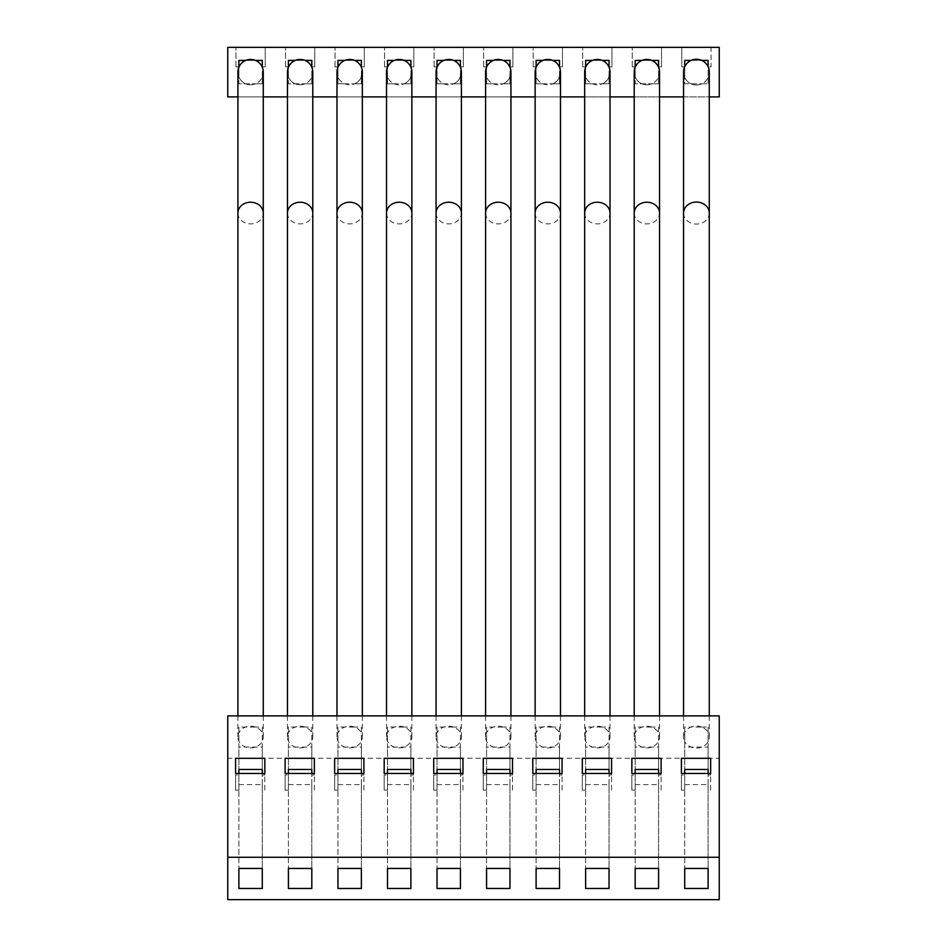 <?xml version="1.0" encoding="UTF-8"?>
<svg xmlns="http://www.w3.org/2000/svg" width="947" height="947" viewBox="0 0 947 947"><rect width="100%" height="100%" fill="white"/><g stroke="black" fill="none" stroke-linecap="round" stroke-linejoin="round"><path stroke-width="0.71" stroke-dasharray="4.74 3.55" d="M696.412 84.993A12.867 12.867 0 0 0 709.279 72.114A12.867 12.867 0 0 1 708.119 77.476L708.119 83.821L701.774 83.821A12.867 12.867 0 0 0 708.119 77.476L708.119 66.752A12.867 12.867 0 0 0 684.717 66.752L684.717 77.476A12.867 12.867 0 0 0 701.774 83.821L684.717 83.821L684.717 77.476A12.867 12.867 0 0 1 683.545 72.114A12.867 12.867 0 0 0 696.412 84.993M250.588 84.792A12.678 12.678 0 0 0 263.266 72.114A12.678 12.678 0 0 1 262.283 76.991L262.283 83.821L255.465 83.821A12.678 12.678 0 0 0 262.283 76.991L262.283 67.237A12.678 12.678 0 0 0 255.465 60.419L245.711 60.419A12.678 12.678 0 0 0 238.881 67.237L238.881 76.991A12.678 12.678 0 0 0 255.465 83.821L238.881 83.821L238.881 76.991A12.678 12.678 0 0 1 237.91 72.114A12.678 12.678 0 0 0 250.588 84.792M300.128 84.792A12.678 12.678 0 0 0 312.794 72.114A12.678 12.678 0 0 1 311.823 76.991L311.823 83.821L304.993 83.821A12.678 12.678 0 0 0 311.823 76.991L311.823 67.237A12.678 12.678 0 0 0 304.993 60.419L295.251 60.419A12.678 12.678 0 0 0 288.421 67.237L288.421 76.991A12.678 12.678 0 0 0 304.993 83.821L288.421 83.821L288.421 76.991A12.678 12.678 0 0 1 287.45 72.114A12.678 12.678 0 0 0 300.128 84.792M361.363 76.991L361.363 83.821L354.533 83.821A12.678 12.678 0 0 0 361.363 76.991L361.363 67.237A12.678 12.678 0 0 0 354.533 60.419L344.779 60.419A12.678 12.678 0 0 0 337.961 67.237L337.961 76.991A12.678 12.678 0 0 0 344.779 83.821L337.961 83.821L337.961 76.991A12.678 12.678 0 0 1 336.978 72.114A12.678 12.678 0 0 0 349.656 84.792A12.678 12.678 0 0 0 362.334 72.114M410.891 76.991L410.891 83.821L404.073 83.821A12.678 12.678 0 0 0 410.891 76.991L410.891 67.237A12.678 12.678 0 0 0 404.073 60.419L394.319 60.419A12.678 12.678 0 0 0 387.489 67.237L387.489 76.991A12.678 12.678 0 0 0 394.319 83.821L387.489 83.821L387.489 76.991A12.678 12.678 0 0 1 386.518 72.114A12.678 12.678 0 0 0 399.196 84.792A12.678 12.678 0 0 0 411.874 72.114M460.431 76.991L460.431 83.821L453.613 83.821A12.678 12.678 0 0 0 460.431 76.991L460.431 67.237A12.678 12.678 0 0 0 453.613 60.419L443.859 60.419A12.678 12.678 0 0 0 437.029 67.237L437.029 76.991A12.678 12.678 0 0 0 443.859 83.821L437.029 83.821L437.029 76.991A12.678 12.678 0 0 1 436.058 72.114A12.678 12.678 0 0 0 448.736 84.792A12.678 12.678 0 0 0 461.414 72.114M509.971 76.991L509.971 83.821L503.141 83.821A12.678 12.678 0 0 0 509.971 76.991L509.971 67.237A12.678 12.678 0 0 0 503.141 60.419L493.387 60.419A12.678 12.678 0 0 0 486.569 67.237L486.569 76.991A12.678 12.678 0 0 0 493.387 83.821L486.569 83.821L486.569 76.991A12.678 12.678 0 0 1 485.586 72.114A12.678 12.678 0 0 0 498.264 84.792A12.678 12.678 0 0 0 510.942 72.114M559.511 76.991L559.511 83.821L552.681 83.821A12.678 12.678 0 0 0 559.511 76.991L559.511 67.237A12.678 12.678 0 0 0 552.681 60.419L542.927 60.419A12.678 12.678 0 0 0 536.109 67.237L536.109 76.991A12.678 12.678 0 0 0 542.927 83.821L536.109 83.821L536.109 76.991A12.678 12.678 0 0 1 535.126 72.114A12.678 12.678 0 0 0 547.804 84.792A12.678 12.678 0 0 0 560.482 72.114M609.039 76.991L609.039 83.821L602.221 83.821A12.678 12.678 0 0 0 609.039 76.991L609.039 67.237A12.678 12.678 0 0 0 602.221 60.419L592.467 60.419A12.678 12.678 0 0 0 585.637 67.237L585.637 76.991A12.678 12.678 0 0 0 592.467 83.821L585.637 83.821L585.637 76.991A12.678 12.678 0 0 1 584.666 72.114A12.678 12.678 0 0 0 597.344 84.792A12.678 12.678 0 0 0 610.022 72.114M646.872 84.792A12.678 12.678 0 0 0 659.55 72.114A12.678 12.678 0 0 1 658.579 76.991L658.579 83.821L651.749 83.821A12.678 12.678 0 0 0 658.579 76.991L658.579 67.237A12.678 12.678 0 0 0 651.749 60.419L642.007 60.419A12.678 12.678 0 0 0 635.177 67.237L635.177 76.991A12.678 12.678 0 0 0 651.749 83.821L635.177 83.821L635.177 76.991A12.678 12.678 0 0 1 634.206 72.114A12.678 12.678 0 0 0 646.872 84.792M701.774 727.059A12.867 11.009 180 0 0 696.412 726.053A12.867 11.009 180 0 0 691.05 727.059L684.717 727.059L684.717 732.481A12.867 11.009 180 0 0 683.545 737.062A12.867 11.009 180 0 0 684.717 741.655L684.717 747.076L691.05 747.076A12.867 11.009 180 0 0 696.412 748.071A12.867 11.009 180 0 0 701.774 747.076A12.867 11.009 180 0 0 708.119 741.655A12.867 11.009 180 0 0 709.279 737.062A12.867 11.009 180 0 0 708.119 732.481A12.867 11.009 180 0 0 701.774 727.059L691.05 727.059A12.867 11.009 180 0 0 684.717 732.481L684.717 741.655A12.867 11.009 180 0 0 691.05 747.076L708.119 747.076L708.119 727.059L701.774 727.059M255.465 727.059A12.678 10.843 180 0 0 250.588 726.219A12.678 10.843 180 0 0 245.711 727.059A12.678 10.843 180 0 0 238.881 732.895A12.678 10.843 180 0 0 237.91 737.062A12.678 10.843 180 0 0 238.881 741.241A12.678 10.843 180 0 0 245.711 747.076A12.678 10.843 180 0 0 250.588 747.905A12.678 10.843 180 0 0 255.465 747.076A12.678 10.843 180 0 0 262.283 741.241A12.678 10.843 180 0 0 263.266 737.062A12.678 10.843 180 0 0 262.283 732.895A12.678 10.843 180 0 0 255.465 727.059L238.881 727.059L238.881 747.076L262.283 747.076L262.283 727.059L255.465 727.059M304.993 727.059A12.678 10.843 180 0 0 300.128 726.219A12.678 10.843 180 0 0 295.251 727.059A12.678 10.843 180 0 0 288.421 732.895A12.678 10.843 180 0 0 287.45 737.062A12.678 10.843 180 0 0 288.421 741.241A12.678 10.843 180 0 0 295.251 747.076A12.678 10.843 180 0 0 300.128 747.905A12.678 10.843 180 0 0 304.993 747.076A12.678 10.843 180 0 0 311.823 741.241A12.678 10.843 180 0 0 312.794 737.062A12.678 10.843 180 0 0 311.823 732.895A12.678 10.843 180 0 0 304.993 727.059L288.421 727.059L288.421 747.076L311.823 747.076L311.823 727.059L304.993 727.059M354.533 727.059A12.678 10.843 180 0 0 349.656 726.219A12.678 10.843 180 0 0 344.779 727.059A12.678 10.843 180 0 0 337.961 732.895A12.678 10.843 180 0 0 336.978 737.062A12.678 10.843 180 0 0 337.961 741.241A12.678 10.843 180 0 0 344.779 747.076A12.678 10.843 180 0 0 349.656 747.905A12.678 10.843 180 0 0 354.533 747.076A12.678 10.843 180 0 0 361.363 741.241A12.678 10.843 180 0 0 362.334 737.062A12.678 10.843 180 0 0 361.363 732.895A12.678 10.843 180 0 0 354.533 727.059L337.961 727.059L337.961 747.076L361.363 747.076L361.363 727.059L354.533 727.059M404.073 727.059A12.678 10.843 180 0 0 399.196 726.219A12.678 10.843 180 0 0 394.319 727.059A12.678 10.843 180 0 0 387.489 732.895A12.678 10.843 180 0 0 386.518 737.062A12.678 10.843 180 0 0 387.489 741.241A12.678 10.843 180 0 0 394.319 747.076A12.678 10.843 180 0 0 399.196 747.905A12.678 10.843 180 0 0 404.073 747.076A12.678 10.843 180 0 0 410.891 741.241A12.678 10.843 180 0 0 411.874 737.062A12.678 10.843 180 0 0 410.891 732.895A12.678 10.843 180 0 0 404.073 727.059L387.489 727.059L387.489 747.076L410.891 747.076L410.891 727.059L404.073 727.059M453.613 727.059A12.678 10.843 180 0 0 448.736 726.219A12.678 10.843 180 0 0 443.859 727.059A12.678 10.843 180 0 0 437.029 732.895A12.678 10.843 180 0 0 436.058 737.062A12.678 10.843 180 0 0 437.029 741.241A12.678 10.843 180 0 0 443.859 747.076A12.678 10.843 180 0 0 448.736 747.905A12.678 10.843 180 0 0 453.613 747.076A12.678 10.843 180 0 0 460.431 741.241A12.678 10.843 180 0 0 461.414 737.062A12.678 10.843 180 0 0 460.431 732.895A12.678 10.843 180 0 0 453.613 727.059L437.029 727.059L437.029 747.076L460.431 747.076L460.431 727.059L453.613 727.059M503.141 727.059A12.678 10.843 180 0 0 498.264 726.219A12.678 10.843 180 0 0 493.387 727.059A12.678 10.843 180 0 0 486.569 732.895A12.678 10.843 180 0 0 485.586 737.062A12.678 10.843 180 0 0 486.569 741.241A12.678 10.843 180 0 0 493.387 747.076A12.678 10.843 180 0 0 498.264 747.905A12.678 10.843 180 0 0 503.141 747.076A12.678 10.843 180 0 0 509.971 741.241A12.678 10.843 180 0 0 510.942 737.062A12.678 10.843 180 0 0 509.971 732.895A12.678 10.843 180 0 0 503.141 727.059L486.569 727.059L486.569 747.076L509.971 747.076L509.971 727.059L503.141 727.059M552.681 727.059A12.678 10.843 180 0 0 547.804 726.219A12.678 10.843 180 0 0 542.927 727.059A12.678 10.843 180 0 0 536.109 732.895A12.678 10.843 180 0 0 535.126 737.062A12.678 10.843 180 0 0 536.109 741.241A12.678 10.843 180 0 0 542.927 747.076A12.678 10.843 180 0 0 547.804 747.905A12.678 10.843 180 0 0 552.681 747.076A12.678 10.843 180 0 0 559.511 741.241A12.678 10.843 180 0 0 560.482 737.062A12.678 10.843 180 0 0 559.511 732.895A12.678 10.843 180 0 0 552.681 727.059L536.109 727.059L536.109 747.076L559.511 747.076L559.511 727.059L552.681 727.059M602.221 727.059A12.678 10.843 180 0 0 597.344 726.219A12.678 10.843 180 0 0 592.467 727.059A12.678 10.843 180 0 0 585.637 732.895A12.678 10.843 180 0 0 584.666 737.062A12.678 10.843 180 0 0 585.637 741.241A12.678 10.843 180 0 0 592.467 747.076A12.678 10.843 180 0 0 597.344 747.905A12.678 10.843 180 0 0 602.221 747.076A12.678 10.843 180 0 0 609.039 741.241A12.678 10.843 180 0 0 610.022 737.062A12.678 10.843 180 0 0 609.039 732.895A12.678 10.843 180 0 0 602.221 727.059L585.637 727.059L585.637 747.076L609.039 747.076L609.039 727.059L602.221 727.059M651.749 727.059A12.678 10.843 180 0 0 646.872 726.219A12.678 10.843 180 0 0 642.007 727.059A12.678 10.843 180 0 0 635.177 732.895A12.678 10.843 180 0 0 634.206 737.062A12.678 10.843 180 0 0 635.177 741.241A12.678 10.843 180 0 0 642.007 747.076A12.678 10.843 180 0 0 646.872 747.905A12.678 10.843 180 0 0 651.749 747.076A12.678 10.843 180 0 0 658.579 741.241A12.678 10.843 180 0 0 659.55 737.062A12.678 10.843 180 0 0 658.579 732.895A12.678 10.843 180 0 0 651.749 727.059L635.177 727.059L635.177 747.076L658.579 747.076L658.579 727.059L651.749 727.059M684.717 790.129L684.717 774.977L681.402 774.977L681.402 790.129L684.717 790.129L684.717 784.625L684.717 868.446L684.717 747.076M684.717 784.625L708.119 784.625L708.119 868.446L708.119 747.076M288.421 790.129L288.421 774.977L285.106 774.977L285.106 790.129L288.421 790.129L288.421 784.625L288.421 868.446L288.421 747.076M288.421 784.625L311.823 784.625L311.823 868.446L311.823 747.076M337.961 790.129L337.961 774.977L334.646 774.977L334.646 790.129L337.961 790.129L337.961 784.625L337.961 868.446L337.961 747.076M337.961 784.625L361.363 784.625L361.363 868.446L361.363 747.076M387.489 790.129L387.489 774.977L384.174 774.977L384.174 790.129L387.489 790.129L387.489 784.625L387.489 868.446L387.489 747.076M387.489 784.625L410.891 784.625L410.891 868.446L410.891 747.076M437.029 790.129L437.029 774.977L433.714 774.977L433.714 790.129L437.029 790.129L437.029 784.625L437.029 868.446L437.029 747.076M437.029 784.625L460.431 784.625L460.431 868.446L460.431 747.076M486.569 790.129L486.569 774.977L483.254 774.977L483.254 790.129L486.569 790.129L486.569 784.625L486.569 868.446L486.569 747.076M486.569 784.625L509.971 784.625L509.971 868.446L509.971 747.076M536.109 790.129L536.109 774.977L532.782 774.977L532.782 790.129L536.109 790.129L536.109 784.625L536.109 868.446L536.109 747.076M536.109 784.625L559.511 784.625L559.511 868.446L559.511 747.076M585.637 790.129L585.637 774.977L582.322 774.977L582.322 790.129L585.637 790.129L585.637 784.625L585.637 868.446L585.637 747.076M585.637 784.625L609.039 784.625L609.039 868.446L609.039 747.076M635.177 790.129L635.177 774.977L631.862 774.977L631.862 790.129L635.177 790.129L635.177 784.625L635.177 868.446L635.177 747.076M635.177 784.625L658.579 784.625L658.579 868.446L658.579 747.076M684.717 60.419L708.119 60.419L708.119 83.821L684.717 83.821L684.717 60.419L708.119 60.419L708.119 66.858L708.119 60.419L684.717 60.419L684.717 66.858L684.717 60.419M691.05 60.419L701.774 60.419M658.579 60.419L635.177 60.419L658.579 60.419L658.579 83.821L635.177 83.821L635.177 60.419L658.579 60.419L658.579 66.858L661.503 66.858L661.503 47.35L632.253 47.35L661.503 47.35L661.503 66.858L658.579 66.858M609.039 60.419L585.637 60.419L609.039 60.419L609.039 83.821L585.637 83.821L585.637 60.419L609.039 60.419L609.039 66.858L611.963 66.858L611.963 47.35L582.713 47.35L611.963 47.35L611.963 66.858L609.039 66.858M559.511 60.419L536.109 60.419L559.511 60.419L559.511 83.821L536.109 83.821L536.109 60.419L559.511 60.419L559.511 66.858L562.435 66.858L562.435 47.35L533.173 47.35L562.435 47.35L562.435 66.858L559.511 66.858M509.971 60.419L486.569 60.419L509.971 60.419L509.971 83.821L486.569 83.821L486.569 60.419L509.971 60.419L509.971 66.858L512.895 66.858L512.895 47.35L483.645 47.35L512.895 47.35L512.895 66.858L509.971 66.858M460.431 60.419L437.029 60.419L460.431 60.419L460.431 83.821L437.029 83.821L437.029 60.419L460.431 60.419L460.431 66.858L463.355 66.858L463.355 47.35L434.105 47.35L463.355 47.35L463.355 66.858L460.431 66.858M410.891 60.419L387.489 60.419L410.891 60.419L410.891 83.821L387.489 83.821L387.489 60.419L410.891 60.419L410.891 66.858L413.827 66.858L413.827 47.35L384.565 47.35L413.827 47.35L413.827 66.858L410.891 66.858M361.363 60.419L337.961 60.419L361.363 60.419L361.363 83.821L337.961 83.821L337.961 60.419L361.363 60.419L361.363 66.858L364.287 66.858L364.287 47.35L335.037 47.35L364.287 47.35L364.287 66.858L361.363 66.858M311.823 60.419L288.421 60.419L311.823 60.419L311.823 83.821L288.421 83.821L288.421 60.419L311.823 60.419L311.823 66.858L314.747 66.858L314.747 47.35L285.497 47.35L314.747 47.35L314.747 66.858L311.823 66.858M238.881 790.129L238.881 774.977L235.566 774.977L235.566 790.129L238.881 790.129L238.881 784.625L238.881 868.446L238.881 747.076M238.881 784.625L262.283 784.625L262.283 868.446L262.283 747.076M262.283 60.419L238.881 60.419L262.283 60.419L262.283 83.821L238.881 83.821L238.881 60.419L262.283 60.419L262.283 66.858L265.219 66.858L265.219 47.35L235.957 47.35L265.219 47.35L265.219 66.858L262.283 66.858M237.91 96.89L263.266 96.89M287.45 96.89L312.794 96.89M336.978 96.89L362.334 96.89M386.518 96.89L411.874 96.89M436.058 96.89L461.414 96.89M485.586 96.89L510.942 96.89M535.126 96.89L560.482 96.89M584.666 96.89L610.022 96.89M634.206 96.89L659.55 96.89M683.545 96.89L709.279 96.89M592.467 83.821A12.678 12.678 0 0 0 602.221 83.821L592.467 83.821M542.927 83.821A12.678 12.678 0 0 0 552.681 83.821L542.927 83.821M493.387 83.821A12.678 12.678 0 0 0 503.141 83.821L493.387 83.821M443.859 83.821A12.678 12.678 0 0 0 453.613 83.821L443.859 83.821M394.319 83.821A12.678 12.678 0 0 0 404.073 83.821L394.319 83.821M344.779 83.821A12.678 12.678 0 0 0 354.533 83.821L344.779 83.821M719.235 47.35L719.235 96.89L227.765 96.89L227.765 47.35L719.235 47.35M711.043 47.35L681.781 47.35L711.043 47.35L711.043 66.858L708.119 66.858L711.043 66.858L711.043 47.35M635.177 66.858L632.253 66.858L635.177 66.858L635.177 60.419M585.637 66.858L582.713 66.858L585.637 66.858L585.637 60.419M536.109 66.858L533.173 66.858L536.109 66.858L536.109 60.419M486.569 66.858L483.645 66.858L486.569 66.858L486.569 60.419M437.029 66.858L434.105 66.858L437.029 66.858L437.029 60.419M387.489 66.858L384.565 66.858L387.489 66.858L387.489 60.419M337.961 66.858L335.037 66.858L337.961 66.858L337.961 60.419M288.421 66.858L285.497 66.858L288.421 66.858L288.421 60.419M238.881 66.858L235.957 66.858L238.881 66.858L238.881 60.419M227.765 899.65L227.765 758.251L719.235 758.251L719.235 899.65M719.235 758.251L719.235 715.873M227.765 758.251L227.765 715.873M684.717 727.059L684.717 769.473M684.717 773.45L684.717 774.977M708.119 727.059L708.119 769.473M708.119 784.625L708.119 790.129L710.652 790.129L710.652 773.45L710.652 774.977L708.119 774.977L708.119 790.129M708.119 774.977L708.119 773.45M262.283 727.059L262.283 769.473M238.881 727.059L238.881 769.473M262.283 784.625L262.283 790.129L264.829 790.129L264.829 773.45L264.829 774.977L262.283 774.977L262.283 790.129M262.283 774.977L262.283 773.45M238.881 773.45L238.881 774.977M311.823 727.059L311.823 769.473M288.421 727.059L288.421 769.473M311.823 784.625L311.823 790.129L314.357 790.129L314.357 773.45L314.357 774.977L311.823 774.977L311.823 790.129M311.823 774.977L311.823 773.45M288.421 773.45L288.421 774.977M361.363 727.059L361.363 769.473M337.961 727.059L337.961 769.473M361.363 784.625L361.363 790.129L363.897 790.129L363.897 773.45L363.897 774.977L361.363 774.977L361.363 790.129M361.363 774.977L361.363 773.45M337.961 773.45L337.961 774.977M410.891 727.059L410.891 769.473M387.489 727.059L387.489 769.473M410.891 784.625L410.891 790.129L413.437 790.129L413.437 773.45L413.437 774.977L410.891 774.977L410.891 790.129M410.891 774.977L410.891 773.45M387.489 773.45L387.489 774.977M460.431 727.059L460.431 769.473M437.029 727.059L437.029 769.473M460.431 784.625L460.431 790.129L462.965 790.129L462.965 773.45L462.965 774.977L460.431 774.977L460.431 790.129M460.431 774.977L460.431 773.45M437.029 773.45L437.029 774.977M509.971 727.059L509.971 769.473M486.569 727.059L486.569 769.473M509.971 784.625L509.971 790.129L512.505 790.129L512.505 773.45L512.505 774.977L509.971 774.977L509.971 790.129M509.971 774.977L509.971 773.45M486.569 773.45L486.569 774.977M559.511 727.059L559.511 769.473M536.109 727.059L536.109 769.473M559.511 784.625L559.511 790.129L562.045 790.129L562.045 773.45L562.045 774.977L559.511 774.977L559.511 790.129M559.511 774.977L559.511 773.45M536.109 773.45L536.109 774.977M609.039 727.059L609.039 769.473M585.637 727.059L585.637 769.473M609.039 784.625L609.039 790.129L611.573 790.129L611.573 773.45L611.573 774.977L609.039 774.977L609.039 790.129M609.039 774.977L609.039 773.45M585.637 773.45L585.637 774.977M658.579 727.059L658.579 769.473M635.177 727.059L635.177 769.473M658.579 784.625L658.579 790.129L661.113 790.129L661.113 773.45L661.113 774.977L658.579 774.977L658.579 790.129M658.579 774.977L658.579 773.45M635.177 773.45L635.177 774.977M235.957 66.858L235.957 47.35L235.957 66.858M235.566 790.129L235.566 774.977M264.829 790.129L264.829 774.977M285.497 66.858L285.497 47.35L285.497 66.858M335.037 66.858L335.037 47.35L335.037 66.858M384.565 66.858L384.565 47.35L384.565 66.858M434.105 66.858L434.105 47.35L434.105 66.858M483.645 66.858L483.645 47.35L483.645 66.858M533.173 66.858L533.173 47.35L533.173 66.858M582.713 66.858L582.713 47.35L582.713 66.858M632.253 66.858L632.253 47.35L632.253 66.858M681.781 66.858L684.717 66.858L681.781 66.858L681.781 47.35L681.781 66.858M631.862 790.129L631.862 774.977M661.113 790.129L661.113 774.977M582.322 790.129L582.322 774.977M611.573 790.129L611.573 774.977M532.782 790.129L532.782 774.977M562.045 790.129L562.045 774.977M483.254 790.129L483.254 774.977M512.505 790.129L512.505 774.977M433.714 790.129L433.714 774.977M462.965 790.129L462.965 774.977M384.174 790.129L384.174 774.977M413.437 790.129L413.437 774.977M334.646 790.129L334.646 774.977M363.897 790.129L363.897 774.977M285.106 790.129L285.106 774.977M314.357 790.129L314.357 774.977M681.402 790.129L681.402 774.977M710.652 790.129L710.652 774.977M683.545 213.063A12.867 11.009 180 0 0 696.412 224.072A12.867 11.009 180 0 0 709.279 213.063M237.91 213.063A12.678 10.843 180 0 0 250.588 223.906A12.678 10.843 180 0 0 263.266 213.063M287.45 213.063A12.678 10.843 180 0 0 300.128 223.906A12.678 10.843 180 0 0 312.794 213.063M336.978 213.063A12.678 10.843 180 0 0 349.656 223.906A12.678 10.843 180 0 0 362.334 213.063M386.518 213.063A12.678 10.843 180 0 0 399.196 223.906A12.678 10.843 180 0 0 411.874 213.063M436.058 213.063A12.678 10.843 180 0 0 448.736 223.906A12.678 10.843 180 0 0 461.414 213.063M485.586 213.063A12.678 10.843 180 0 0 498.264 223.906A12.678 10.843 180 0 0 510.942 213.063M535.126 213.063A12.678 10.843 180 0 0 547.804 223.906A12.678 10.843 180 0 0 560.482 213.063M584.666 213.063A12.678 10.843 180 0 0 597.344 223.906A12.678 10.843 180 0 0 610.022 213.063M634.206 213.063A12.678 10.843 180 0 0 646.872 223.906A12.678 10.843 180 0 0 659.55 213.063M709.279 715.873L709.279 737.062M263.266 715.873L263.266 737.062M312.794 715.873L312.794 737.062M362.334 715.873L362.334 737.062M411.874 715.873L411.874 737.062M461.414 715.873L461.414 737.062M510.942 715.873L510.942 737.062M560.482 715.873L560.482 737.062M610.022 715.873L610.022 737.062M659.55 715.873L659.55 737.062M634.206 715.873L634.206 737.062M584.666 715.873L584.666 737.062M535.126 715.873L535.126 737.062M485.586 715.873L485.586 737.062M436.058 715.873L436.058 737.062M386.518 715.873L386.518 737.062M336.978 715.873L336.978 737.062M287.45 715.873L287.45 737.062M237.91 715.873L237.91 737.062M683.545 715.873L683.545 737.062"/><path stroke-width="1.42" d="M683.545 715.873L683.545 213.063A12.867 11.009 180 0 1 696.412 202.054A12.867 11.009 180 0 1 709.279 213.063L709.279 72.114A12.867 12.867 0 0 0 696.412 59.247A12.867 12.867 0 0 0 683.545 72.114A12.867 12.867 0 0 1 684.717 66.752L684.717 60.419L691.05 60.419M263.266 72.114A12.678 12.678 0 0 0 250.588 59.436A12.678 12.678 0 0 0 237.91 72.114A12.678 12.678 0 0 1 238.881 67.237L238.881 60.419L245.711 60.419A12.678 12.678 0 0 1 255.465 60.419L262.283 60.419L262.283 67.237A12.678 12.678 0 0 1 263.266 72.114L263.266 213.063A12.678 10.843 180 0 0 250.588 202.22A12.678 10.843 180 0 0 237.91 213.063L237.91 715.873M312.794 72.114A12.678 12.678 0 0 0 300.128 59.436A12.678 12.678 0 0 0 287.45 72.114A12.678 12.678 0 0 1 288.421 67.237L288.421 60.419L295.251 60.419A12.678 12.678 0 0 1 304.993 60.419L311.823 60.419L311.823 67.237A12.678 12.678 0 0 1 312.794 72.114L312.794 213.063A12.678 10.843 180 0 0 300.128 202.22A12.678 10.843 180 0 0 287.45 213.063L287.45 715.873M336.978 715.873L336.978 213.063A12.678 10.843 180 0 1 349.656 202.22A12.678 10.843 180 0 1 362.334 213.063L362.334 72.114A12.678 12.678 0 0 0 349.656 59.436A12.678 12.678 0 0 0 336.978 72.114A12.678 12.678 0 0 1 337.961 67.237L337.961 60.419L344.779 60.419A12.678 12.678 0 0 1 354.533 60.419L361.363 60.419L361.363 67.237A12.678 12.678 0 0 1 361.363 76.991M386.518 715.873L386.518 213.063A12.678 10.843 180 0 1 399.196 202.22A12.678 10.843 180 0 1 411.874 213.063L411.874 72.114A12.678 12.678 0 0 0 399.196 59.436A12.678 12.678 0 0 0 386.518 72.114A12.678 12.678 0 0 1 387.489 67.237L387.489 60.419L394.319 60.419A12.678 12.678 0 0 1 404.073 60.419L410.891 60.419L410.891 67.237A12.678 12.678 0 0 1 410.891 76.991M436.058 715.873L436.058 213.063A12.678 10.843 180 0 1 448.736 202.22A12.678 10.843 180 0 1 461.414 213.063L461.414 72.114A12.678 12.678 0 0 0 448.736 59.436A12.678 12.678 0 0 0 436.058 72.114A12.678 12.678 0 0 1 437.029 67.237L437.029 60.419L443.859 60.419A12.678 12.678 0 0 1 453.613 60.419L460.431 60.419L460.431 67.237A12.678 12.678 0 0 1 460.431 76.991M485.586 715.873L485.586 213.063A12.678 10.843 180 0 1 498.264 202.22A12.678 10.843 180 0 1 510.942 213.063L510.942 72.114A12.678 12.678 0 0 0 498.264 59.436A12.678 12.678 0 0 0 485.586 72.114A12.678 12.678 0 0 1 486.569 67.237L486.569 60.419L493.387 60.419A12.678 12.678 0 0 1 503.141 60.419L509.971 60.419L509.971 67.237A12.678 12.678 0 0 1 509.971 76.991M535.126 715.873L535.126 213.063A12.678 10.843 180 0 1 547.804 202.22A12.678 10.843 180 0 1 560.482 213.063L560.482 72.114A12.678 12.678 0 0 0 547.804 59.436A12.678 12.678 0 0 0 535.126 72.114A12.678 12.678 0 0 1 536.109 67.237L536.109 60.419L542.927 60.419A12.678 12.678 0 0 1 552.681 60.419L559.511 60.419L559.511 67.237A12.678 12.678 0 0 1 559.511 76.991M584.666 715.873L584.666 213.063A12.678 10.843 180 0 1 597.344 202.22A12.678 10.843 180 0 1 610.022 213.063L610.022 72.114A12.678 12.678 0 0 0 597.344 59.436A12.678 12.678 0 0 0 584.666 72.114A12.678 12.678 0 0 1 585.637 67.237L585.637 60.419L592.467 60.419A12.678 12.678 0 0 1 602.221 60.419L609.039 60.419L609.039 67.237A12.678 12.678 0 0 1 609.039 76.991M659.55 72.114A12.678 12.678 0 0 0 646.872 59.436A12.678 12.678 0 0 0 634.206 72.114A12.678 12.678 0 0 1 635.177 67.237L635.177 60.419L642.007 60.419A12.678 12.678 0 0 1 651.749 60.419L658.579 60.419L658.579 67.237A12.678 12.678 0 0 1 659.55 72.114L659.55 213.063A12.678 10.843 180 0 0 646.872 202.22A12.678 10.843 180 0 0 634.206 213.063L634.206 715.873M709.279 72.114A12.867 12.867 0 0 0 708.119 66.752L708.119 60.419L701.774 60.419M708.119 868.446L684.717 868.446L684.717 888.475L708.119 888.475L708.119 868.446L708.119 888.475M311.823 868.446L288.421 868.446L288.421 888.475L311.823 888.475L311.823 868.446L311.823 888.475M361.363 868.446L337.961 868.446L337.961 888.475L361.363 888.475L361.363 868.446L361.363 888.475M410.891 868.446L387.489 868.446L387.489 888.475L410.891 888.475L410.891 868.446L410.891 888.475M460.431 868.446L437.029 868.446L437.029 888.475L460.431 888.475L460.431 868.446L460.431 888.475M509.971 868.446L486.569 868.446L486.569 888.475L509.971 888.475L509.971 868.446L509.971 888.475M559.511 868.446L536.109 868.446L536.109 888.475L559.511 888.475L559.511 868.446L559.511 888.475M609.039 868.446L585.637 868.446L585.637 888.475L609.039 888.475L609.039 868.446L609.039 888.475M658.579 868.446L635.177 868.446L635.177 888.475L658.579 888.475L658.579 868.446L658.579 888.475M262.283 868.446L238.881 868.446L238.881 888.475L262.283 888.475L262.283 868.446L262.283 888.475M709.279 96.89L719.235 96.89L719.235 47.35L227.765 47.35L227.765 96.89L237.91 96.89M263.266 96.89L287.45 96.89M312.794 96.89L336.978 96.89M362.334 96.89L386.518 96.89M411.874 96.89L436.058 96.89M461.414 96.89L485.586 96.89M510.942 96.89L535.126 96.89M560.482 96.89L584.666 96.89M610.022 96.89L634.206 96.89M659.55 96.89L683.545 96.89M658.579 66.858L658.579 60.419M635.177 60.419L635.177 66.858M609.039 66.858L609.039 60.419M585.637 60.419L585.637 66.858M559.511 66.858L559.511 60.419M536.109 60.419L536.109 66.858M509.971 66.858L509.971 60.419M486.569 60.419L486.569 66.858M460.431 66.858L460.431 60.419M437.029 60.419L437.029 66.858M410.891 66.858L410.891 60.419M387.489 60.419L387.489 66.858M361.363 66.858L361.363 60.419M337.961 60.419L337.961 66.858M311.823 66.858L311.823 60.419M288.421 60.419L288.421 66.858M262.283 66.858L262.283 60.419M238.881 60.419L238.881 66.858M719.235 715.873L719.235 857.272L227.765 857.272L227.765 715.873L719.235 715.873M227.765 857.272L227.765 899.65L719.235 899.65L719.235 857.272M314.357 758.298L285.106 758.298L285.106 773.45L314.357 773.45L314.357 758.298L314.357 773.45M363.897 758.298L334.646 758.298L334.646 773.45L363.897 773.45L363.897 758.298L363.897 773.45M413.437 758.298L384.174 758.298L384.174 773.45L413.437 773.45L413.437 758.298L413.437 773.45M462.965 758.298L433.714 758.298L433.714 773.45L462.965 773.45L462.965 758.298L462.965 773.45M512.505 758.298L483.254 758.298L483.254 773.45L512.505 773.45L512.505 758.298L512.505 773.45M562.045 758.298L532.782 758.298L532.782 773.45L562.045 773.45L562.045 758.298L562.045 773.45M611.573 758.298L582.322 758.298L582.322 773.45L611.573 773.45L611.573 758.298L611.573 773.45M661.113 758.298L631.862 758.298L631.862 773.45L661.113 773.45L661.113 758.298L661.113 773.45M710.652 758.298L681.402 758.298L681.402 773.45L710.652 773.45L710.652 758.298L710.652 773.45M264.829 758.298L235.566 758.298L235.566 773.45L264.829 773.45L264.829 758.298L264.829 773.45M684.717 868.446L684.717 888.475M708.119 773.45L708.119 769.473L684.717 769.473L684.717 773.45M262.283 773.45L262.283 769.473L238.881 769.473L238.881 773.45M238.881 868.446L238.881 888.475M311.823 773.45L311.823 769.473L288.421 769.473L288.421 773.45M288.421 868.446L288.421 888.475M361.363 773.45L361.363 769.473L337.961 769.473L337.961 773.45M337.961 868.446L337.961 888.475M410.891 773.45L410.891 769.473L387.489 769.473L387.489 773.45M387.489 868.446L387.489 888.475M460.431 773.45L460.431 769.473L437.029 769.473L437.029 773.45M437.029 868.446L437.029 888.475M509.971 773.45L509.971 769.473L486.569 769.473L486.569 773.45M486.569 868.446L486.569 888.475M559.511 773.45L559.511 769.473L536.109 769.473L536.109 773.45M536.109 868.446L536.109 888.475M609.039 773.45L609.039 769.473L585.637 769.473L585.637 773.45M585.637 868.446L585.637 888.475M658.579 773.45L658.579 769.473L635.177 769.473L635.177 773.45M635.177 868.446L635.177 888.475M235.566 773.45L235.566 758.298M631.862 773.45L631.862 758.298M582.322 773.45L582.322 758.298M532.782 773.45L532.782 758.298M483.254 773.45L483.254 758.298M433.714 773.45L433.714 758.298M384.174 773.45L384.174 758.298M334.646 773.45L334.646 758.298M285.106 773.45L285.106 758.298M681.402 773.45L681.402 758.298M696.412 59.247A12.867 12.867 0 0 0 683.545 72.114L683.545 213.063M250.588 59.436A12.678 12.678 0 0 0 237.91 72.114L237.91 213.063M300.128 59.436A12.678 12.678 0 0 0 287.45 72.114L287.45 213.063M349.656 59.436A12.678 12.678 0 0 0 336.978 72.114L336.978 213.063M399.196 59.436A12.678 12.678 0 0 0 386.518 72.114L386.518 213.063M448.736 59.436A12.678 12.678 0 0 0 436.058 72.114L436.058 213.063M498.264 59.436A12.678 12.678 0 0 0 485.586 72.114L485.586 213.063M547.804 59.436A12.678 12.678 0 0 0 535.126 72.114L535.126 213.063M597.344 59.436A12.678 12.678 0 0 0 584.666 72.114L584.666 213.063M646.872 59.436A12.678 12.678 0 0 0 634.206 72.114L634.206 213.063M709.279 213.063L709.279 715.873M263.266 213.063L263.266 715.873M312.794 213.063L312.794 715.873M362.334 213.063L362.334 715.873M411.874 213.063L411.874 715.873M461.414 213.063L461.414 715.873M510.942 213.063L510.942 715.873M560.482 213.063L560.482 715.873M610.022 213.063L610.022 715.873M659.55 213.063L659.55 715.873"/></g></svg>
